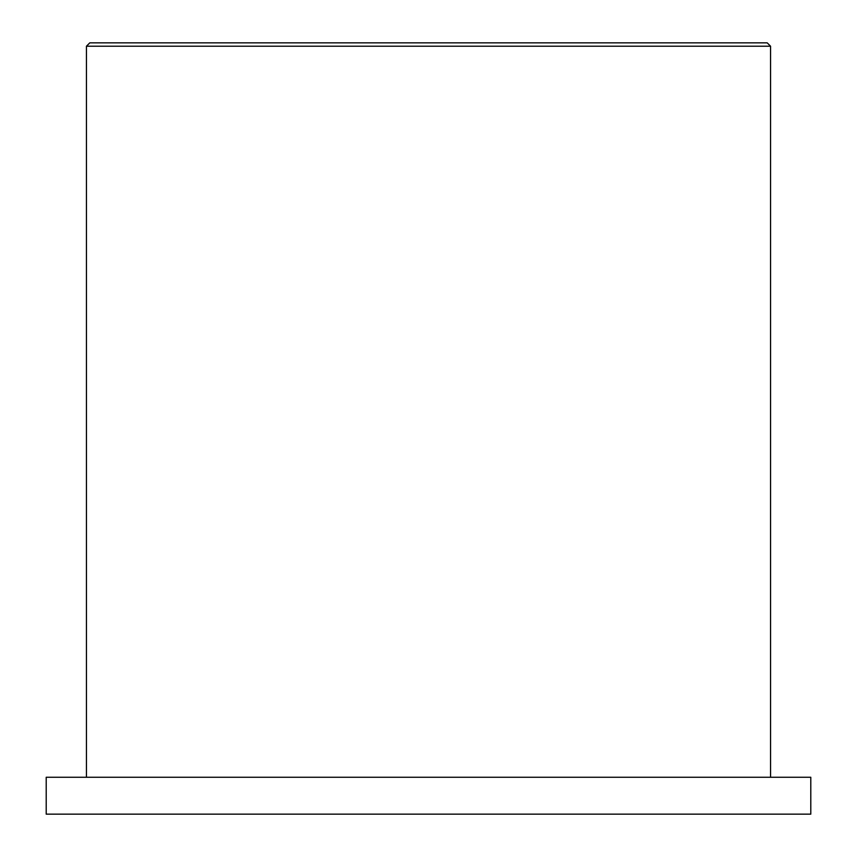 <?xml version="1.0" encoding="UTF-8"?>
<svg xmlns="http://www.w3.org/2000/svg" width="857" height="857" viewBox="0 0 857 857"><rect width="100%" height="100%" fill="white"/><g stroke="black" fill="none" stroke-linecap="round" stroke-linejoin="round"><path stroke-width="1.29" d="M810.797 814.15L46.203 814.15L46.203 777.267L810.797 777.267L810.797 814.15M86.45 46.203L770.55 46.203L767.197 42.85L89.803 42.85L86.45 46.203L86.45 777.267M770.55 46.203L770.55 777.267"/></g></svg>
